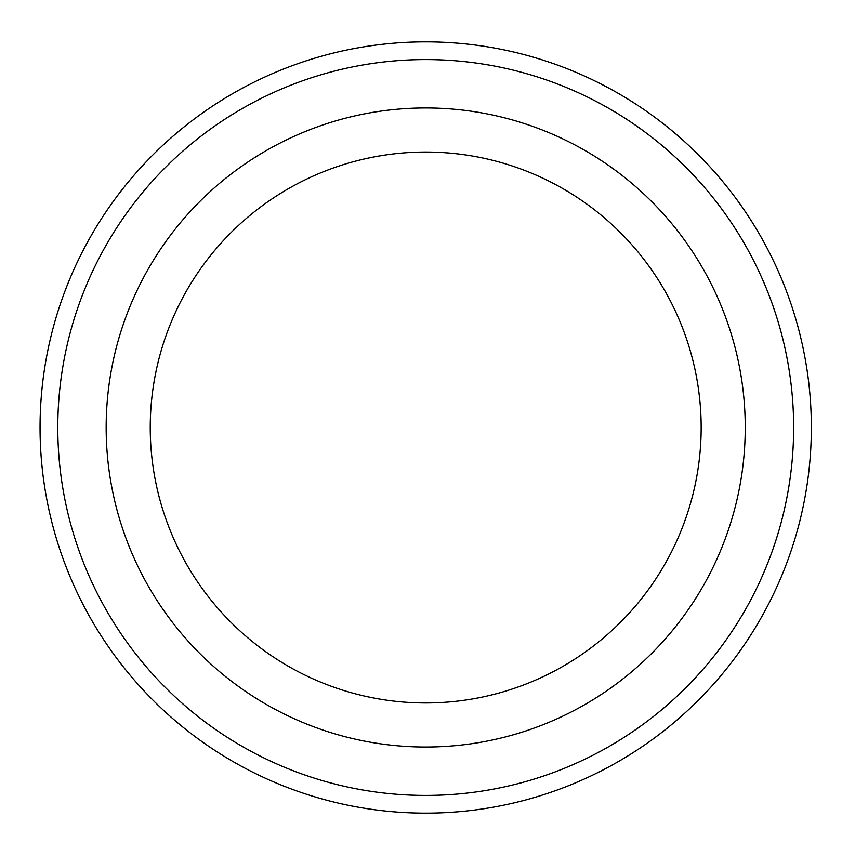 <?xml version="1.0" encoding="UTF-8"?>
<svg xmlns="http://www.w3.org/2000/svg" width="855" height="855" viewBox="0 0 855 855"><rect width="100%" height="100%" fill="white"/><g stroke="black" fill="none" stroke-linecap="round" stroke-linejoin="round"><path stroke-width="1.28" d="M793.643 427.5A367.939 367.939 0 0 1 241.741 746.137A367.939 367.939 0 0 1 241.741 108.863A367.939 367.939 0 0 1 793.643 427.5M425.705 702.96A275.46 275.46 0 0 0 701.164 427.5A275.46 275.46 0 0 0 425.705 152.04A275.46 275.46 0 0 0 150.245 427.5A275.46 275.46 0 0 0 425.705 702.96M811.352 427.5A385.648 385.648 0 0 1 232.881 761.484A385.648 385.648 0 0 1 232.881 93.516A385.648 385.648 0 0 1 811.352 427.5M425.705 747.035A319.535 319.535 0 0 0 702.436 267.733A319.535 319.535 0 0 0 148.973 267.733A319.535 319.535 0 0 0 425.705 747.035"/></g></svg>

